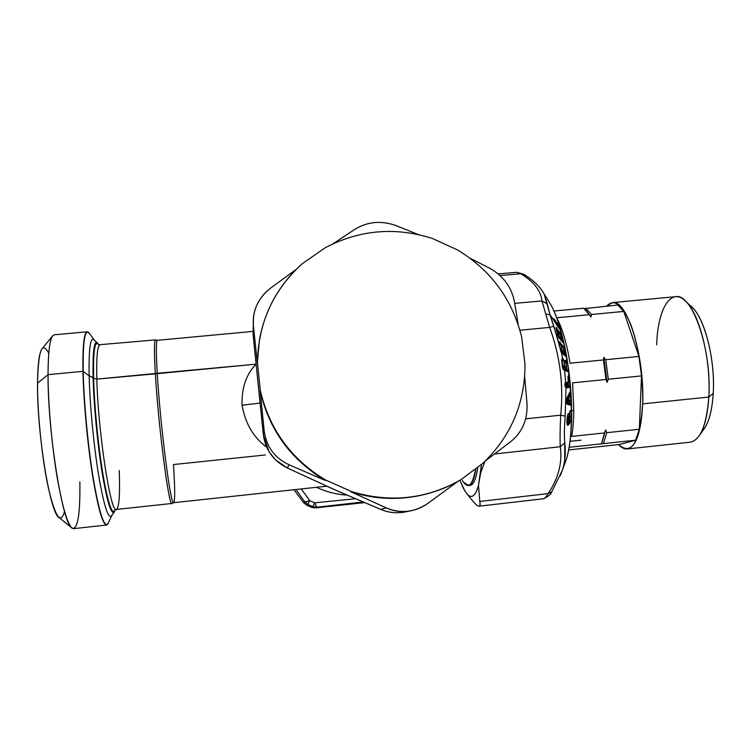 <?xml version="1.0" encoding="UTF-8"?>
<svg xmlns="http://www.w3.org/2000/svg" width="751" height="751" viewBox="0 0 751 751"><rect width="100%" height="100%" fill="white"/><g stroke="black" fill="none" stroke-linecap="round" stroke-linejoin="round"><path stroke-width="1.13" d="M469.309 485.324C473.092 485.925 475.946 479.833 477.861 467.047C476.115 478.847 473.543 484.949 470.145 485.362L468.474 485.54C471.722 485.155 474.21 479.467 475.946 468.474C473.139 485.024 468.943 489.53 463.367 482.011L468.474 485.54M293.988 489.718L303.676 502.738L306.586 505.123L311.684 507.376L315.382 507.911L364.808 502.607L315.382 507.911L316.734 507.216L312.942 506.69L307.75 504.39L309.769 500.626L303.676 502.738L293.988 489.718M295.997 489.502L304.803 501.94L295.997 489.502M301.217 488.939L309.769 500.626L301.217 488.939M347.056 495.078C336.392 494.468 326.206 491.877 316.509 487.286C326.206 491.877 336.392 494.468 347.056 495.078M314.772 502.851L309.769 500.626L314.772 502.851L312.942 506.69L314.772 502.851L316.734 507.216L314.772 502.851L355.617 498.702L314.772 502.851M363.324 501.978L316.734 507.216L363.324 501.978M315.382 507.911L311.684 507.376L312.942 506.69L316.734 507.216L315.382 507.911M311.684 507.376L306.586 505.123L307.75 504.39L312.942 506.69L311.684 507.376M306.586 505.123L303.676 502.738L304.803 501.94L307.75 504.39L306.586 505.123M309.769 500.626L307.75 504.39L304.803 501.94L309.769 500.626M106.567 525.052L73.682 528.638C68.707 528.084 63.234 511.159 57.245 477.861C51.8 445.756 48.083 403.944 48.045 374.655L82.957 371.332C83.549 400.471 87.341 442.142 92.354 474.191C97.808 507.441 102.549 524.395 106.567 525.052L108.294 523.128M94.692 340.682L94.241 340.072C90.411 336.232 88.712 348.135 89.144 375.782L83.192 371.492C82.835 341.433 84.816 328.609 89.125 333.012C84.816 328.609 82.835 341.433 83.192 371.492C83.83 402.78 88.196 448.431 93.697 481.034C99.705 514.613 104.53 528.723 108.191 523.353L107.928 523.869C104.22 528.723 99.376 514.322 93.396 480.649C87.914 447.971 83.586 402.527 82.957 371.332C82.601 341.564 84.534 328.647 88.768 332.571L89.444 333.463L87.2 331.773C83.999 332.655 82.582 345.835 82.957 371.332L48.045 374.655L37.55 383.151C37.728 363.709 39.277 352.181 42.197 348.548L52.833 335.678C49.716 339.527 48.12 352.529 48.045 374.655C47.632 432.05 62.755 525.315 72.115 528.131C77.71 529.971 80.291 514.576 79.859 481.945M48.768 353.364C42.028 340.363 38.292 350.285 37.55 383.151C37.39 413.773 42.084 459.161 48.364 487.897C55.302 517.045 60.7 524.921 64.539 511.525M462.372 480.537C468.23 489.596 472.661 485.644 475.646 468.699C472.661 485.644 468.23 489.596 462.372 480.537L463.076 481.598M71.777 527.869L59.132 517.627C50.308 514.454 36.893 433.355 37.55 383.151L48.045 374.655C48.186 349.037 50.261 335.753 54.26 334.796L87.2 331.773M113.974 512.464L115.175 510.145C112.34 517.617 108.238 506.55 102.859 476.923C97.93 448.084 93.819 406.263 93.086 377.659L93.612 378.213C93.133 350.736 94.814 339.602 98.663 344.822C94.814 339.602 93.133 350.736 93.612 378.213L89.144 375.782L93.086 377.659C92.617 348.924 94.457 337.884 98.588 344.54L96.954 342.587C93.903 341.686 92.617 353.374 93.086 377.659C93.772 404.122 97.32 442.01 101.798 470.408C106.67 499.856 110.726 513.872 113.974 512.464L111.805 515.43L108.191 523.353C104.53 528.723 99.705 514.613 93.697 481.034C88.196 448.431 83.83 402.78 83.192 371.492L89.144 375.782C89.82 404.517 93.809 446.197 98.775 476.125C104.192 507 108.538 520.105 111.805 515.43L112.049 514.895L111.805 515.43C108.538 520.105 104.192 507 98.775 476.125C93.809 446.197 89.82 404.517 89.144 375.782C88.712 348.135 90.411 336.232 94.241 340.072L88.768 332.571M93.612 378.213C94.326 405.953 98.25 446.263 103 474.707C108.182 504.015 112.228 515.768 115.147 509.985C112.228 515.768 108.182 504.015 103 474.707C98.25 446.263 94.326 405.953 93.612 378.213L96.851 379.114L93.612 378.213M171.932 503.47L172.063 503.414C169.304 509.995 158.292 426.042 155.335 373.491C158.236 425.113 169.013 507.976 171.932 503.47L116.349 509.469C110.754 514.294 97.959 431.187 96.851 379.114L157.259 373.669C156.011 352.106 156.048 340.992 157.381 340.316C156.048 340.992 156.011 352.106 157.259 373.669C160.198 424.906 170.834 507.15 173.641 502.701C170.834 507.15 160.198 424.906 157.259 373.669L256.016 364.169L155.335 373.491C154.068 351.027 154.18 339.837 155.682 339.912L155.551 339.893C154.171 340.579 154.105 351.778 155.335 373.491L96.851 379.114C96.344 357.213 97.358 345.873 99.883 345.084C97.358 345.873 96.344 357.213 96.851 379.114C97.959 431.187 110.754 514.294 116.349 509.469C119.146 507.826 120.113 494.853 119.24 470.53M259.968 403.062L242.066 405.24C241.522 388.004 246.168 374.336 256.016 364.216C246.168 374.336 241.522 388.004 242.066 405.24L259.968 403.062M266.643 447.117C253.472 437.495 245.286 423.536 242.066 405.24C245.286 423.536 253.472 437.495 266.643 447.117M172.063 503.414L173.631 502.701C175.086 501.227 175.03 488.516 173.472 464.559L265.45 454.956M270.67 288.065C261.095 295.387 255.378 304.822 253.519 316.359L253.378 325.681C252.345 310.585 258.109 298.053 270.67 288.065L296.298 269.309L270.67 288.065M253.265 325.042L253.115 334.486L254.138 344.972L253.106 334.467L254.138 344.962M257.358 363.306L253.378 325.681L257.358 363.306L257.612 355.57L257.358 363.306M302.569 263.507C279.701 283.7 265.347 308.952 259.508 339.283L257.415 362.292C258.419 322.555 273.477 289.633 302.569 263.507L325.108 247.802C359.56 229.731 395.364 226.633 432.52 238.527L457.547 249.942C490.854 270.21 512.21 299.198 521.626 336.917L524.987 364.132C525.118 403.034 511.121 436.059 483.006 463.217L460.851 479.729C426.568 499.208 390.154 503.161 351.637 491.586L325.718 480.086C291.106 459.246 269.29 429.29 260.278 390.22L257.415 362.292L260.278 390.22C269.29 429.29 291.106 459.246 325.718 480.086L351.637 491.586C376.401 499.406 401.222 500.232 426.099 494.074C438.415 490.929 449.999 486.141 460.851 479.729L483.006 463.217C511.121 436.059 525.118 403.034 524.987 364.132L521.626 336.917C512.21 299.198 490.854 270.21 457.547 249.942L432.52 238.527C395.364 226.633 359.56 229.731 325.108 247.802L302.569 263.507M524.658 376.551L527.005 403.606C527.728 419.405 522.433 431.985 511.102 441.353L485.719 460.635L511.102 441.353C522.433 431.985 527.728 419.405 527.005 403.606L524.658 376.551M380.729 509.403L386.296 507.92C393.89 511.384 401.954 512.37 410.515 510.877C416.899 509.647 422.71 507.132 427.948 503.33L457.669 481.56L427.948 503.33C414.571 512.379 400.687 513.909 386.296 507.92L351.046 491.877C376.683 499.95 402.301 500.523 427.892 493.604L425.104 494.346C400.358 500.476 375.678 499.65 351.046 491.877L351.637 491.586L351.046 491.877L386.296 507.92L380.616 509.356L335.969 490.309L287.342 467.986L289.069 464.785L325.277 480.443L325.718 480.086L325.277 480.443L289.069 464.785L287.342 467.986C273.552 461.058 265.572 450.093 263.404 435.082L264.117 430.483C266.258 446.535 274.575 457.969 289.069 464.785C274.575 457.969 266.258 446.535 264.117 430.483L260.203 391.083C269.168 429.929 290.853 459.715 325.277 480.443C290.853 459.715 269.168 429.929 260.203 391.083L264.117 430.483L263.404 435.082L254.138 344.972L263.404 435.082C265.572 450.093 273.552 461.058 287.342 467.986L296.626 472.257M418.335 234.565L396.096 225.61C381.424 220.39 367.802 221.545 355.242 229.074L332.937 243.812L355.242 229.074C367.802 221.545 381.424 220.39 396.096 225.61L418.326 234.565M490.046 268.436L469.976 258.147L490.046 268.436C503.264 275.927 511.384 286.938 514.397 301.48L518.181 324.629L514.397 301.48C511.384 286.938 503.264 275.927 490.046 268.436M380.616 509.356C388.258 512.595 396.171 513.506 404.367 512.088C396.171 513.506 388.258 512.595 380.616 509.356L335.969 490.309L296.711 472.313M405.089 511.947L404.367 512.088C396.171 513.506 388.276 512.604 380.682 509.394M262.334 425.038L263.413 435.167L269.036 451.708L275.307 459.678L287.154 467.901M371.041 505.254L380.654 509.385M287.257 467.967L335.988 490.337L370.985 505.254M327.821 486.686L337.875 491.154L327.821 486.686M703.696 429.412C708.953 422.372 712.126 410.384 713.215 393.44C715.684 356.903 702.598 311.214 688.639 304.671M686.151 301.771L692.76 307.957C705.255 319.86 715.337 360.912 713.215 393.44L708.803 397.035C711.122 360.733 699.885 314.819 686.151 301.771C671.244 285.924 657.641 308.68 656.693 344.822M612.553 302.587L606.658 306.079C614.299 298.147 622.41 304.474 630.99 325.07C639.204 348.333 643.109 374.599 642.696 403.869C644.846 356.415 626.86 298.889 612.553 302.587L675.637 296.683C692.215 292.787 712.042 349.759 708.803 397.035L642.696 403.869C639.843 442.452 631.816 456.026 618.617 444.583C621.528 447.756 624.391 449.211 627.216 448.967C636.05 447.061 641.204 432.032 642.696 403.869L708.803 397.035L713.215 393.44C712.23 409.088 709.423 420.569 704.776 427.901L699.519 435.298C704.635 427.235 707.724 414.486 708.803 397.035C706.635 425.094 700.439 440.152 690.207 442.198L627.273 448.957M619.284 444.517L635.618 440.189L639.345 429.253L641.514 375.904L638.932 356.434L623.79 311.43L617.838 305.037L584.184 308.623L617.838 305.037L623.79 311.43L591.441 314.491L585.893 308.032L591.441 314.491L591.084 317.006L586.418 310.651L591.084 317.006L583.687 308.239L553.994 311.027L583.687 308.239L591.084 317.006L591.441 314.491L623.79 311.43L638.932 356.434L605.766 359.71L603.823 357.298L603.475 359.936L570.084 363.24L603.475 359.936L603.823 357.298L605.766 359.71L608.31 379.246L607.071 382.334L603.823 357.298L607.071 382.334L606.01 379.48L603.475 359.936L606.01 379.48L607.071 382.334L608.31 379.246L641.514 375.904L639.345 429.253L606.742 432.698L605.691 429.947L604.48 432.933L571.661 436.406C572.957 429.206 573.67 420.607 573.783 410.619L571.671 410.844L573.783 410.619L572.581 382.841L606.01 379.48L572.581 382.841L573.783 410.619C573.67 420.607 572.957 429.206 571.661 436.406L604.48 432.933L601.429 443.982L605.691 429.947L606.742 432.698L603.391 443.625L601.429 443.982L603.391 443.625L606.742 432.698L639.345 429.253L635.618 440.189L603.391 443.625L635.618 440.189L619.284 444.517L568.77 449.915L619.284 444.517M556.744 317.776L589.206 314.707L556.744 317.776M569.258 447.267L601.166 443.869L569.258 447.267M570.15 441.316L580.992 440.17M556.942 318.311C562.33 328.253 566.714 343.226 570.084 363.24C566.714 343.226 562.33 328.253 556.942 318.311M638.932 356.434L641.514 375.904L608.31 379.246L605.766 359.71L638.932 356.434M604.48 432.933L601.429 443.982L604.48 432.933M514.726 303.366L541.978 300.944L549.648 327.408L519.899 330.224L549.648 327.408L541.978 300.944L514.726 303.366M541.959 290.44L544.118 293.932L547.282 303.902L541.978 300.944C540.945 290.778 533.895 281.728 520.828 273.768L516.998 272.294L520.828 273.768L500.072 275.561L520.828 273.768C533.895 281.728 540.945 290.778 541.978 300.944L547.282 303.902L550.089 314.941L545.536 313.871L550.089 314.941L553.834 326.3L549.648 327.408C560.049 355.796 563.738 385.056 560.706 415.19L525.681 418.814L560.706 415.19C563.738 385.056 560.049 355.796 549.648 327.408L553.834 326.3L561.316 352.444M520.828 273.768L524.01 274.425L520.828 273.768M560.227 329.971L562.79 338.945L561.194 337.058L559.411 331.839L558.603 330.881L558.368 331.67L556.181 327.286L557.542 334.805L558.575 337.396L563.823 343.536L565.512 351.9L564.048 350.623L563.306 346.868L561.71 344.625L561.476 345.789L560.237 342.39L559.486 341.733L559.213 342.54L559.936 346.324L550.089 314.941L560.64 330.515L559.467 326.422C556.791 317.532 553.975 310.398 550.999 305.028C553.975 310.398 556.791 317.532 559.467 326.422L553.816 318.668L553.797 320.001L550.089 314.941L544.118 293.932L542.025 290.524M565.09 383.113L564.94 385.854L565.982 387.929L565.184 416.157L560.706 415.19C560.03 428.69 559.889 439.204 560.284 446.732L494.515 453.989L560.284 446.732C562.537 462.475 558.481 478.105 548.136 493.614L479.776 501.452C480.875 507.366 478.941 507.714 473.956 502.494L466.042 492.665M564.714 459.753L564.79 442.855C564.123 436.444 564.254 427.554 565.184 416.157L565.982 387.929L564.808 384.765L565.71 382.541L564.536 370.271L565.71 382.541L565.24 382.832M562.152 358.678L561.645 360.499L562.518 367.962L563.353 369.614M563.569 369.792L562.706 368.084M562.809 368.516L561.645 360.499L562.668 358.574L561.438 352.613L562.668 358.574L561.955 359.635M459.931 480.264L464.935 491.032C470.464 499.734 474.989 497.857 478.49 485.399L479.776 501.452L478.49 485.399L480.687 472.877L484.921 461.414L480.687 472.877L481.494 464.343L478.49 485.399C474.688 498.702 469.788 499.922 463.78 489.061L459.931 480.264M559.288 326.178L559.166 326.826L553.694 319.325L553.816 318.668L559.288 326.178M553.562 319.034L553.675 319.569M565.634 387.253L566.038 387.938L570.225 387.291L570.516 390.989L566.479 399.607L567.014 404.198L571.258 405.165L571.389 411.219L570.328 410.431L569.652 411.783L570.075 417.706L568.779 419.818L568.695 417.716C569.671 414.411 569.474 413.059 568.113 413.67L567.587 415.312C566.611 420.25 566.611 423.583 567.606 425.319L569.793 423.113L571.398 418.345C571.126 435.909 569.465 449.492 566.432 459.105L564.996 462.991L566.432 459.105C569.465 449.492 571.126 435.909 571.398 418.345L571.323 400.396M561.147 473.571L562.114 470.821M565.184 416.157C564.254 427.554 564.123 436.444 564.79 442.855L560.284 446.732C559.889 439.204 560.03 428.69 560.706 415.19L565.184 416.157M563.222 369.098L568.62 371.895L569.08 375.669L568.263 375.716L567.963 377.152L568.46 382.193L565.71 382.541L565.334 383.282L565.541 382.569L564.996 384.756L567.38 384.437L564.808 384.794M564.996 384.756L564.94 385.854M565.24 383.367L568.225 382.897L565.475 383.254M564.536 370.271L563.494 369.314L568.432 371.867L564.536 370.271M562.809 368.018L561.776 359.964M562.668 358.574L561.973 359.682L562.668 358.574L563.184 358.8L562.668 358.574M561.119 352.116L566.395 356.856L566.996 360.499L566.123 360.076L565.916 361.86L564.527 360.518L564.273 362.057L563.184 358.8L561.898 360.611L563.184 358.8L564.273 362.057L564.527 360.518L565.916 361.86L566.123 360.076L566.996 360.499L563.4 340.588L560.64 330.515L553.919 320.414M565.785 356.143L561.551 352.745L560.528 350.501M560.668 351.064L561.335 352.322M560.762 351.074L559.964 346.464M553.844 320.086L554.088 320.912M560.565 330.356L554.088 320.865M560.246 347.891L560.556 349.328L560.246 347.891M571.267 400.086L571.042 395.796M571.06 395.355L567.465 361.822L566.996 360.499L566.601 361.118L566.798 360.367L566.601 361.118L565.925 360.818L566.123 360.076L565.897 360.809M562.79 338.945L563.823 343.536L558.575 337.396L556.181 327.286L558.368 331.67L558.603 330.881L560.34 333.604L561.194 337.058L562.649 338.776L562.508 339.452L561.091 337.265M561.072 337.171L559.411 331.839L559.27 332.533L558.603 330.881L558.378 331.51L560.143 333.491L561.194 337.058L559.345 337.237L558.913 335.387L559.345 337.237L560.988 336.936L562.837 339.659M557.007 328.562L557.74 329.914L556.491 330.111L557.74 329.914L558.368 331.67L556.942 328.797M556.04 327.99L556.181 327.286L556.857 328.947L556.04 327.99M555.937 327.83L557.74 335.537M563.184 342.813L557.758 335.509M563.926 350.783L563.306 346.868L564.048 350.623L565.512 351.9L565.221 352.491L563.935 350.877M565.39 351.787L566.395 356.856L561.551 352.745M561.438 345.488L561.71 344.625L562.292 346.004L561.551 346.258L562.292 346.004L561.71 344.625L563.109 346.793L561.729 347.272L563.109 346.793L562.461 345.272L563.306 346.868L563.851 350.548L562.208 351.139L561.936 349.666L562.208 351.139L563.851 350.548L565.221 352.491L564.311 352.82L565.221 352.491M561.1 344.005L561.279 345.713L560.237 342.39L561.1 344.005M560.237 342.39L560.068 343.132L559.317 342.475L559.486 341.733L560.237 342.39M559.936 346.324L559.26 342.437M473.956 502.494C476.303 505.029 478.03 506.258 479.119 506.193C480.208 506.024 480.424 504.447 479.776 501.452L548.136 493.614C546.212 496.918 544.606 498.636 543.311 498.767L543.311 498.767C544.606 498.636 546.212 496.918 548.136 493.614C558.481 478.105 562.537 462.475 560.284 446.732L564.79 442.855C565.935 452.872 565.081 462.09 562.217 470.511L560.359 475.571M551.778 491.821L548.136 493.614L551.778 491.821M559.467 326.422L560.152 328.103L559.533 327.117M558.246 327.183L559.373 326.967M559.748 327.417L559.899 327.877L558.763 327.896L560.152 328.103L560.79 330.327L559.467 328.854L560.537 330.093M553.694 319.325L559.166 326.826L558.293 326.845L554.276 321.344L558.237 327.173M570.093 386.681L565.372 386.765L569.943 386.718L570.056 387.366L569.69 386.69L565.606 387.206L569.69 386.69L570.056 387.366L566.038 387.938L565.672 387.253L565.982 387.929M570.375 391.543L571.455 403.85L570.779 405.296L567.014 404.198L566.461 400.705L566.714 398.499L570.065 391.618L570.516 390.989L570.826 391.825L570.375 391.543M569.737 392.332L566.554 399.063M566.648 398.912L566.47 399.767M566.479 399.607L566.461 400.705M566.461 400.612L566.686 403.54M566.62 403.184L571.258 405.165L570.957 396.181M571.06 404.629L566.695 403.325L567.014 404.198M570.328 410.478L571.389 411.219L570.244 410.788M570.084 411.022L569.587 412.064M569.558 415.181L569.652 411.783M569.511 415.04L569.699 415.772M569.981 415.829L569.624 414.974L569.981 415.829M568.479 420.419L568.441 417.209L568.479 420.419L570.075 417.706L570.075 415.847M569.906 418.147L569.605 418.748M567.596 415.322L568.113 413.67C569.474 413.059 569.671 414.411 568.695 417.716L568.441 417.209C569.38 414.946 569.314 413.754 568.225 413.651L568.225 413.651C569.314 413.754 569.38 414.946 568.441 417.209L568.46 420.457L567.503 421.33M568.113 413.67L567.934 414.148M568.225 413.651L567.596 415.463C566.902 422.447 566.817 425.488 567.362 424.587L567.606 425.319C566.611 423.583 566.611 420.25 567.587 415.312L567.568 415.538M567.512 424.559L568.366 424.108L568.667 424.794L567.606 425.319M569.587 422.522L568.404 421.227L566.996 423.217L568.366 424.108L569.493 422.428L569.793 423.113L568.667 424.794L568.366 424.108L567.887 424.484M571.201 411.604L571.398 418.345L569.493 422.428L571.398 418.345L569.793 423.113M565.71 382.541L568.46 382.193L568.225 382.897L565.062 383.855L567.681 383.508L567.38 384.437L568.225 382.897L567.963 377.152L568.263 375.716L569.08 375.669L568.047 376.448L569.061 376.298M568.469 371.351L568.76 370.91L568.62 371.895L563.344 369.173L568.432 371.867L564.132 369.633M568.263 375.716L568.047 376.429M568.432 381.658L567.981 376.476M568.46 381.649L568.46 382.362M565.916 356.227L566.198 356.725M566.235 356.406L565.372 352.529M565.963 362.104L565.024 361.55L565.221 360.809L565.024 361.55L564.33 361.259L564.527 360.518L564.301 361.25M563.776 360.142L562.987 359.551L563.776 360.142L562.152 361.015L562.161 359.992L562.152 361.015L563.776 360.142L564.085 362.029L563.776 360.142M571.351 400.846L571.239 404.517M570.835 394.932L570.629 391.928L569.361 393.374L570.629 391.928L570.666 395.674L570.835 394.932L569.239 394.716L570.835 394.932M569.943 386.718L570.385 386.08L570.225 387.291M569.08 375.669L570.178 386.098L568.535 385.385L568.77 386.296L568.094 383.076L568.282 385.404L565.118 385.836L568.282 385.404L568.77 386.296L568.535 385.385L570.178 386.098L569.465 376.814L570.197 386.53M566.996 360.499L568.545 370.863L566.827 369.914L567.099 370.703L566.573 369.868L566.216 367.07L566.573 369.868L562.884 368.356L568.545 370.863L567.465 361.822L568.573 371.257M566.057 353.439L565.512 351.9M563.663 343.179L563.391 340.569M563.156 340.41L561.673 340.672L561.598 339.621L562.508 339.452L561.598 339.621L560.133 337.903L561.053 337.734L559.063 337.068L558.735 335.659L559.936 338.795L560.133 337.903L561.673 340.672L563.156 340.41L563.766 343.188M561.194 337.058L561.053 337.734M558.828 333.707L560.143 333.491L558.828 333.707M558.575 332.655L559.27 332.533L558.575 332.655M558.162 331.557L558.275 332.271L558.303 331.651M558.537 332.496L558.8 334.448L557.542 334.664L558.8 334.448L558.866 335.256L557.693 335.293L558.434 335.913L558.228 336.758L558.941 335.35L558.434 335.913L558.002 335.406L558.866 335.256L558.434 335.913L558.866 335.256M556.228 329.051L556.857 328.947L556.228 329.051M562.846 342.287L563.71 342.888L562.846 342.287M565.822 353.317L566.292 356.002L564.508 355.026L564.348 353.862L565.822 353.317L564.348 353.862L564.311 352.82L562.959 351.656L563.879 351.327L561.945 351.027L564.264 354.81L561.25 352.191L566.338 356.359M564.048 350.623L563.879 351.327M559.317 342.475L560.068 343.132L559.382 343.367L560.903 343.93L559.589 344.38L560.903 343.93L561.41 345.798M561.607 346.662L561.823 348.877L560.471 349.356L561.823 348.877L561.851 349.666L560.537 349.882L561.166 351.252L560.997 349.966L561.166 351.252L561.485 350.464M570.544 396.509L569.136 395.993L570.666 395.674L570.863 396.378L570.713 399.898L569.033 401.081L570.891 399.823L570.722 396.678L570.891 399.823L569.418 401.287L570.891 399.823L570.92 400.49L568.789 401.184L569.953 404.282L569.652 403.137L571.258 403.944L569.652 403.137L569.624 402.029L571.154 400.95L569.624 402.029L569.68 401.363L570.92 400.49L571.154 400.95M567.277 424.456L568.807 422.128L569.615 418.814L568.807 422.128L569.493 422.428L568.366 424.108L567.578 424.033M569.568 412.365L569.934 415.247L569.558 412.365M567.352 416.899L568.441 417.209L567.352 416.899M567.437 421.395L569.802 418.542L569.887 415.19M568.46 382.193L567.615 383.592M569.258 376.842L568.028 377.715L569.258 376.842M567.69 383.526L567.38 384.437M562.283 363.465L562.668 366.206L563.748 367.699L564.067 366.751L563.381 367.539L562.283 363.465M564.405 366.31L565.569 368.441L565.878 367.502L565.193 368.29L564.405 366.31M567.249 361.775L565.982 362.451L567.249 361.775M565.925 360.818L566.601 361.118L565.907 361.484L566.855 361.118M566.414 366.141L565.963 362.273L564.367 362.911L565.766 361.963L566.32 366.131L564.499 366.957L565.465 367.352L565.193 368.29L565.832 367.502L565.569 368.441L565.916 367.464L564.752 367.004L564.621 366.028L564.752 367.004L566.32 366.131L565.813 367.53M564.33 361.259L565.024 361.55L564.301 361.944L565.465 361.597M564.377 362.949L564.508 365.38L562.921 366.244L562.152 361.015L562.668 366.206L563.644 366.591L563.381 367.539L564.02 366.751L563.748 367.699L564.095 366.713L562.921 366.244L564.508 365.38L564.001 366.77M561.748 349.947L561.945 351.027L561.748 349.947M570.722 396.678L570.441 396.162L570.544 396.753L568.789 396.519L570.544 396.753M570.666 395.674L569.371 395.505L569.164 393.777L568.695 398.997L569.005 394.829L569.136 395.993L570.441 396.162M568.535 385.385L568.31 382.813L568.535 385.385M566.827 369.914L566.423 366.788L566.827 369.914M561.739 340.982L561.598 339.621L561.401 340.513L559.936 338.795L561.739 340.982M558.275 336.852L558.519 336.035L558.275 336.852M558.828 334.458L558.406 332.777M558.8 334.448L558.913 334.974M564.085 353.749L564.311 352.82L564.348 353.862L562.734 352.595L562.959 351.656L564.311 352.82L564.517 354.866L564.085 353.749M561.495 345.591L562.058 349.018L561.438 346.878M568.958 394.209L569.371 395.505L568.958 394.209M569.418 403.231L566.583 402.414L569.652 403.137L569.953 404.282L569.624 402.029L569.418 403.231M567.146 398.574C566.545 400.076 566.601 401.053 567.305 401.513L568.216 400.827L567.305 401.513C566.601 401.053 566.545 400.076 567.146 398.574L567.521 399.26C566.63 400.264 566.658 400.752 567.596 400.743L567.822 401.663L568.178 400.874L567.596 400.743C566.658 400.752 566.63 400.264 567.521 399.26L567.606 397.654L567.146 398.574M568.216 398.396L567.606 397.654L568.216 398.396M568.404 421.227L569.098 419.574L568.404 421.227L568.807 422.128L567.672 423.808L567.277 422.907L568.404 421.227M569.699 415.012L569.446 413.285L569.699 415.012M564.621 365.39L564.17 363.062M561.945 351.027L562.959 351.656L562.734 352.595L561.945 351.027M569.624 402.029L569.68 401.363L569.624 402.029M569.68 401.363L569.117 402.048L569.68 401.363M569.033 401.081L569.136 395.993L568.554 396.631L569.033 401.081M559.063 337.068L560.133 337.903L559.936 338.795L559.063 337.068M560.997 349.966L561.851 349.666L560.997 349.966M561.523 350.266L561.908 349.234M568.16 398.33L567.606 397.654L567.521 399.26L568.432 398.884L568.507 400.367L567.596 400.743L568.507 400.367L568.498 398.922M564.536 366.047L564.32 362.226M566.348 366.798L566.376 366.31M566.32 366.131L565.794 362.602M565.766 362.423L565.841 360.846M568.432 398.884L567.521 399.26L567.981 398.34L568.469 398.865M96.954 342.587L94.241 340.072M98.606 344.793L155.551 339.893M155.682 339.912L157.381 340.316L252.918 331.407M115.091 510.042L116.33 509.469M173.641 502.701L326.741 486.188M426.099 494.074L425.104 494.346M410.515 510.877L404.367 512.088M254.138 344.972L262.324 424.963M327.614 486.592L338.053 491.229M585.32 309.656L586.418 310.651M498.185 273.899L516.998 272.294L523.757 274.265C533.426 280.245 540.213 286.798 544.118 293.932L550.999 305.028C554.52 311.383 557.702 319.522 560.546 329.454C564.893 344.887 568.056 362.282 570.028 381.621C571.07 391.337 571.614 402.743 571.68 415.857C571.408 433.627 569.652 448.047 566.432 459.105L562.217 470.511L551.656 491.999C551.206 494.186 548.427 496.439 543.311 498.767L479.119 506.193M565.118 385.854L565.606 387.234M560.603 350.37L559.204 342.447M558.387 331.548L559.054 334.646L558.472 336.082M569.971 411.107L569.521 415.125M568.103 398.265L568.169 400.893"/></g></svg>
